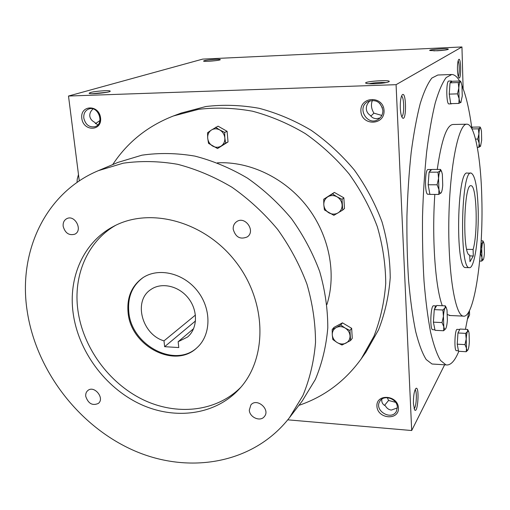 <?xml version="1.0" encoding="UTF-8"?>
<svg xmlns="http://www.w3.org/2000/svg" width="510" height="510" viewBox="0 0 510 510"><rect width="100%" height="100%" fill="white"/><g stroke="black" fill="none" stroke-linecap="round" stroke-linejoin="round"><path stroke-width="0.76" d="M370.853 116.108L373.913 113.163C371.261 108.802 370.764 104.544 372.415 100.374M380.039 117.944L376.68 118.671C373.983 118.677 371.867 117.593 370.324 115.413C367.857 113.787 366.524 111.594 366.32 108.84C366.231 106.061 367.315 103.505 369.584 101.171L369.948 100.738M382.863 110.377C382.921 114.17 381.448 117.128 378.452 119.257C367.716 126.882 356.158 107.827 367.786 101.649C375.8 98.946 380.83 101.853 382.863 110.377M381.824 115.426L373.913 113.163M382.436 107.878L379.65 103.269M368.896 83.742C374.589 82.62 380.326 82.244 386.115 82.601M458.267 76.506C459.657 74.874 459.542 62.424 458.114 60.888M457.464 69.768C457.636 74.046 458.095 76.723 458.841 77.788C461.365 80.72 461.174 56.642 458.694 59.517C457.795 60.996 457.387 64.413 457.464 69.768M98.902 114.036L100.075 118.709M99.941 120.538L95.37 123.707M92.826 108.885L92.692 109.242C90.519 111.352 89.556 113.653 89.805 116.152C90.168 118.632 91.647 120.602 94.254 122.062L97.792 124.944M413.431 403.754L414.579 409.81C417.919 414.853 419.704 385.228 415.88 388.473C414.171 390.979 413.349 396.072 413.431 403.754M414.075 408.606C416.389 407.847 417.288 390.839 415.076 389.767M384.521 405.386L388.575 400.458L387.281 397.666M397.341 407.904L391.374 410.059C388.856 409.804 386.873 408.408 385.42 405.877C383.157 404.781 381.933 403.053 381.754 400.688L381.843 399.171M433.8 50.86L444.242 50.19M437.191 50.77L429.771 50.515C427.941 49.457 449.629 48.036 448.277 49.304C447.066 49.929 443.368 50.42 437.191 50.77M374.512 83.761C369.731 83.901 366.843 83.716 365.842 83.213C362.788 81.428 391.189 79.452 389.187 81.594C387.402 82.633 382.513 83.353 374.512 83.761M215.207 59.383C207.991 59.848 204.102 60.429 203.535 61.111C204.312 61.895 220.243 60.518 220.32 59.664C220.326 59.332 218.624 59.243 215.207 59.383M216.049 60.607L207.87 61.296M104.786 90.691C95.045 91.322 89.83 92.208 89.135 93.349C90.621 94.484 110.134 92.514 110.236 91.22C110.307 90.755 108.49 90.576 104.786 90.691M106.909 92.291L92.546 93.674M287.761 419.832L411.691 430.529L396.079 84.679L68.499 96.033L79.292 180.916M68.499 96.033L202.706 59.103L461.945 46.958L396.079 84.679M400.318 108.177C400.586 113.048 401.262 116.248 402.352 117.765C406.7 122.897 406.483 90.098 402.186 94.898C400.777 97.098 400.152 101.522 400.318 108.177M433.889 364.127L432.027 364.006L426.22 359.569C422.414 353.538 418.908 344.224 415.695 331.615C412.737 317.214 410.378 300.256 408.618 280.742C407.273 260.138 406.712 238.616 406.929 216.176C407.611 193.794 409.033 172.507 411.194 152.318C413.731 133.32 416.753 117.007 420.272 103.371C423.976 91.59 427.839 83.155 431.868 78.055L437.829 75.015L451.273 74.511M467.587 318.973L469.576 315.001L469.455 310.622M463.131 88.683L461.945 46.958M411.691 430.529L444.631 364.797M384.049 110.587C384.833 125.664 361.558 126.11 360.908 111.18C359.913 96.186 383.392 95.427 384.049 110.587M81.804 118.345C83.347 131.771 102.236 131.414 100.566 117.867C98.997 104.25 79.981 104.862 81.804 118.345M398.457 407.943C399.145 420.865 377.47 419.035 376.922 406.247C376.055 393.376 397.902 394.969 398.457 407.943M478.163 209.004C479.043 237.411 474.466 269.159 469.257 267.648C459.115 269.076 461.123 168.899 471.151 173.1C475.065 175.21 477.398 187.176 478.163 209.004M469.984 261.687L469.691 255.051C462.238 256.001 463.711 182.765 471.081 185.748C476.71 185.219 478.119 232.936 473.114 249.473L473.293 255.994L469.984 261.687M465.853 267.552L465.458 267.54C455.118 268.961 457.126 168.918 467.351 173.113L470.877 173.1M481.81 198.167C483.499 254.458 474.396 318.928 463.227 316.111C454.958 315.352 447.767 270.969 448.876 217.968C449.897 164.953 458.828 122.738 467.077 124.204C474.912 124.478 480.93 158.087 481.81 198.167M450.292 315.524L447.468 314.594M442.291 305.713C435.349 287.589 431.753 238.023 434.832 194.425M437.261 169.435C441.532 139.734 446.817 124.746 453.122 124.485L466.625 124.21M468.888 311.693L465.432 329.326M458.821 351.301C454.792 361.15 450.508 365.676 445.969 364.88L440.506 360.442C436.936 354.399 433.64 345.047 430.631 332.386C427.864 317.921 425.665 300.881 424.033 281.271C422.79 260.553 422.286 238.916 422.522 216.355C423.192 193.851 424.562 172.45 426.621 152.152C429.031 133.053 431.906 116.656 435.234 102.956C438.74 91.118 442.387 82.645 446.186 77.533L451.796 74.492C454.55 74.6 457.151 76.774 459.612 81.013M461.958 85.744L461.097 82.257L460.237 81.734L460.358 80.988L452.23 81.269L450.024 82.837L449.24 94.12L450.687 103.651L458.853 103.428L459.102 98.64C459.574 101.668 460.154 102.956 460.842 102.51L462.258 96.052L461.958 85.744C465.974 95.415 469.213 109.178 471.667 127.054M473.114 249.473L466.733 249.326M469.825 255.905L473.293 255.994M388.575 400.458L395.613 402.326M397.335 407.209L396.41 411.302C391.463 421.12 373.773 410.512 379.784 401.383C383.596 394.096 397.354 398.616 397.335 407.209M83.793 118.078C85.482 124.752 89.244 127.621 95.07 126.684C104.773 123.879 98.443 105.538 88.918 108.949C85.195 110.428 83.487 113.469 83.793 118.078M401.708 116.599C404.494 116.082 404.296 96.588 401.491 96.192M195.515 320.943L164.634 346.685L163.997 340.865C141.876 334.496 133.002 300.83 150.839 289.546C161.523 281.915 178.946 285.874 188.496 298.363C198.18 310.743 197.625 328.606 187.559 337.027L178.156 341.719L178.78 347.565L164.634 346.685M195.432 315.065L163.997 340.865M298.898 405.361C324.252 396.742 345.028 381.231 361.233 358.83L365.976 352.091L378.547 329.798C384.916 313.465 388.811 296.131 390.22 277.791C390.118 259.137 387.377 240.484 381.996 221.837C375.143 203.503 365.931 186.252 354.38 170.085C341.636 154.836 327.261 141.582 311.24 130.337C294.544 120.436 277.185 113.093 259.156 108.305C241.051 105.054 223.291 104.461 205.887 106.52L181.139 113.073L173.432 115.968C147.67 126.021 127.43 142.226 112.716 164.596M361.233 358.83L373.957 336.243C380.403 319.693 384.33 302.111 385.732 283.503C385.611 264.569 382.806 245.629 377.317 226.682C370.33 208.054 360.965 190.517 349.21 174.082C336.256 158.572 321.644 145.095 305.375 133.645C288.418 123.573 270.791 116.095 252.501 111.205C234.135 107.884 216.125 107.266 198.492 109.338L173.432 115.968M326.948 304.476C336.696 273.545 329.275 235.308 307.135 206.62C284.937 177.977 249.798 161.173 217.413 162.824M289.463 417.664L302.245 400.987L315.358 379.459C322.052 363.471 326.196 346.309 327.783 327.968C327.815 309.238 325.106 290.407 319.668 271.467C312.7 252.813 303.31 235.225 291.503 218.707C278.492 203.12 263.829 189.612 247.522 178.175C230.565 168.147 213.021 160.79 194.884 156.105C176.734 153.032 159.082 152.719 141.92 155.18L117.784 162.454L98.43 170.633C45.167 192.767 18.003 252.131 27.157 310.845C36 370.445 78.891 426.468 134.149 450.655C189.28 474.746 253.789 463.711 289.463 417.664L302.889 395.562C309.736 379.115 313.95 361.431 315.524 342.51C315.48 323.168 312.617 303.699 306.931 284.102C299.663 264.779 289.903 246.553 277.65 229.423C264.148 213.25 248.963 199.219 232.095 187.323C214.557 176.893 196.433 169.224 177.722 164.316C159.018 161.077 140.843 160.707 123.203 163.194L98.43 170.633M73.159 313.216C78.285 351.046 104.856 387.249 139.549 403.805C174.216 420.291 214.761 415.338 239.005 389.296C267.584 359.097 267.24 302.188 235.779 261.802C204.606 221.193 149.608 206.544 113.194 226.599C83.449 242.307 68.13 277.529 73.159 313.216M63.176 226.351C65.159 233.134 69.035 235.748 74.817 234.192C83.207 230.386 74.9 214.276 66.784 218.662C64.05 220.173 62.851 222.736 63.176 226.351M233.21 229.258C235.582 237.258 240.28 239.802 247.299 236.895C256.033 231.068 244.972 215.424 236.563 221.722C234.135 223.501 233.019 226.013 233.21 229.258M85.757 396.417C88.275 403.639 92.463 405.979 98.328 403.435C105.098 398.329 94.197 384.91 87.841 390.52C86.177 391.935 85.482 393.905 85.757 396.417M249.294 410.155C249.594 417.416 260.329 422.05 264.333 416.6C270.721 409.511 256.779 397.443 250.888 404.927L249.294 410.155M115.515 225.407C87.376 241.568 73.096 275.674 77.883 310.156C82.862 347.24 108.605 382.768 142.462 399.413C176.294 415.988 216.138 411.991 240.745 387.351M128.093 312.675C130.694 346.099 174.815 369.265 196.854 347.839C211.178 335.3 211.809 309.34 197.682 291.261C183.734 273.035 158.451 267.119 142.711 277.829C131.58 285.925 126.709 297.54 128.093 312.675M143.074 277.593C132.198 285.715 127.443 297.234 128.82 312.158C131.408 345.334 175.019 368.507 197.172 347.552M193.653 328.599L178.156 341.719M340.731 325.004L336.217 327.573C339.073 326.177 342.038 326.33 345.104 328.032L349.949 330.493L351.658 328.312L342.484 322.855L333.986 327.394L332.195 329.562L332.278 334.847C332.609 338.111 334.241 340.686 337.174 342.573C340.215 344.269 343.166 344.441 346.035 343.077C348.776 341.509 350.109 339.086 350.032 335.809C349.713 332.52 348.075 329.925 345.104 328.032L340.731 325.004L342.484 322.855M332.195 329.562L336.217 327.573C333.495 329.167 332.182 331.589 332.278 334.847L332.839 339.539L337.174 342.573L341.981 345.021L350.555 340.533L352.257 338.302L351.658 328.312M349.949 330.493L350.555 340.533M332.507 193.902L327.853 196.771C330.799 195.132 333.852 195.145 337.027 196.815L342.038 199.333L343.848 197.823L334.369 192.423L323.716 199.231L323.812 204.778C324.156 208.265 325.845 210.949 328.88 212.823C332.016 214.493 335.064 214.531 338.015 212.925C340.846 211.102 342.21 208.431 342.121 204.918C341.789 201.399 340.087 198.696 337.027 196.815L332.507 193.902L334.369 192.423M323.716 199.231L327.853 196.771C325.048 198.619 323.703 201.284 323.812 204.778L324.411 209.91L333.852 215.328L342.688 210.082L344.492 208.513L343.848 197.823M342.038 199.333L342.688 210.082M224.68 132.421L224.833 137.917L225.63 143.1L217.534 148.531L208.526 143.361L207.704 138.21L207.538 132.753L211.229 130.146C213.932 128.45 216.788 128.392 219.81 129.974L224.68 132.421L227.097 131.319L218.057 126.168L211.229 130.146C208.666 132.052 207.487 134.742 207.704 138.21C208.137 141.672 209.801 144.304 212.702 146.096C215.692 147.683 218.541 147.645 221.251 145.975C223.833 144.1 225.031 141.41 224.833 137.917C224.406 134.43 222.736 131.778 219.81 129.974L215.596 127.245M217.534 148.531L228.034 141.939L227.097 131.319M225.63 143.1L228.034 141.939M78.483 174.541L77.246 179.067L77.029 182.465M467.594 329.434L459.95 329.052L457.954 332.973L457.24 344.18L458.535 351.282L466.223 351.728L466.478 348.228L464.98 344.607L466.21 339.029L466.478 348.228C466.854 350.242 467.326 350.835 467.887 350.019L468.046 349.72C468.664 348.26 469.092 345.735 469.334 342.146L469.072 333.062L468.645 331.423L467.517 331.436C466.892 332.845 466.459 335.376 466.21 339.029L465.675 333.374L467.517 331.436L467.594 329.434L468.499 331.13M457.24 344.18L464.98 344.607M459.561 329.486L457.24 329.371C454.869 328.293 453.919 350.67 456.342 350.663L456.456 350.67M457.954 332.973L465.675 333.374M467.887 350.019L466.223 351.728M457.393 345.015L458.388 350.459M457.872 334.273L457.323 342.873M459.72 329.505L458.19 332.514M445.281 305.841L436.764 305.484L434.265 309.627L433.398 322.161L435.049 330.314L443.611 330.754L443.802 326.725L442.023 322.575L443.432 316.321L443.802 326.725C444.318 329.199 444.956 329.868 445.714 328.72L445.778 328.606C446.55 327.044 447.079 324.258 447.372 320.255L447.021 310.003L446.142 307.543L445.612 307.377L445.058 307.951C444.28 309.449 443.738 312.241 443.432 316.321L442.871 310.003L445.058 307.951L445.281 305.841L446.314 307.772M433.398 322.161L442.023 322.575M436.222 305.917L433.659 305.809C430.663 304.572 429.618 329.658 432.678 329.683L432.831 329.689M434.265 309.627L442.871 310.003M445.695 328.752L443.611 330.754M433.589 323.117L434.858 329.377M434.163 311.081L433.5 320.694M436.471 305.955L436.369 305.923C435.719 305.847 435.119 306.918 434.558 309.137M440.532 169.422L431.721 169.46L429.076 172.189L428.158 184.773L429.917 194.406L438.772 194.438L438.951 189.631L437.089 184.779L438.549 178.455L438.951 189.631C439.518 192.678 440.219 193.781 441.048 192.946L441.322 192.525C442.004 191.154 442.47 188.732 442.731 185.257L442.348 174.261L441.59 171.417L440.277 170.773C439.448 171.813 438.874 174.375 438.549 178.455L437.982 172.157L440.277 170.773L440.532 169.422L441.373 171.009M428.158 184.773L437.089 184.779M430.842 169.511L428.139 169.524C424.868 168.574 424.556 194.565 427.833 194.253L427.947 194.259M429.076 172.189L437.982 172.157M441.271 192.621L438.772 194.438M428.362 185.901L429.713 193.29M428.967 173.649L428.266 183.307M431.415 169.779L430.937 169.511L429.388 171.87M459.102 98.64L457.47 93.865L458.796 88.173L459.102 98.64M449.24 94.12L457.47 93.865M460.237 81.734C459.548 82.378 459.064 84.526 458.796 88.173L458.235 82.55L460.237 81.734M451.337 80.982L448.794 81.071C446.052 80.427 446.18 104.442 448.908 103.919L448.959 103.919M450.024 82.837L458.235 82.55M461.116 102.147L458.853 103.428M451.101 103.638L451.924 103.613M449.412 95.236L450.521 102.548M449.935 84.144L449.335 92.801M451.975 81.453L451.382 80.982L450.285 82.652M477.296 147.32L478.833 147.301L479.132 143.189L477.736 139.064L478.903 133.932L479.132 143.189C479.502 145.79 479.967 146.829 480.522 146.287L481.676 140.244L481.453 131.108L480.777 128.201L480.076 127.895C479.515 128.616 479.126 130.63 478.903 133.932L478.374 128.832L480.076 127.895L480.089 126.996L472.751 127.137L471.629 128.303M475.518 139.096L477.736 139.064M471.973 128.953L478.374 128.832M480.649 146.102L478.833 147.301M472.547 127.353L472.152 127.041L471.425 127.953M479.668 261.056L481.669 261.107L481.969 257.531L480.624 253.891L481.752 248.803L481.969 257.531C482.313 259.743 482.747 260.463 483.263 259.698L483.301 259.635C483.824 258.544 484.194 256.377 484.404 253.119L484.194 244.5L483.69 242.384L482.874 242.288C482.345 243.327 481.969 245.495 481.752 248.803L481.236 243.691L482.874 242.288L482.874 240.86L483.588 242.193M480.299 253.884L480.624 253.891M481.179 240.828L482.874 240.86M483.25 259.717L481.669 261.107M465.458 267.54L469.257 267.648M449.291 315.48L463.227 316.111M432.027 364.006L445.969 364.88M458.445 350.784L456.342 350.663M434.941 329.798L432.678 329.683M429.892 194.265L427.833 194.253M460.964 82.021L460.492 81.179M451.49 103.849L448.908 103.919M480.681 128.029L480.222 127.213M472.107 127.041L470.877 127.066"/></g></svg>
